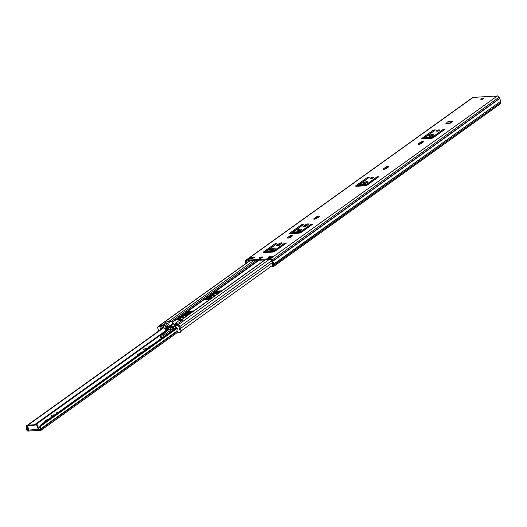 <?xml version="1.0" encoding="UTF-8"?>
<svg xmlns="http://www.w3.org/2000/svg" width="527" height="527" viewBox="0 0 527 527"><rect width="100%" height="100%" fill="white"/><g stroke="black" fill="none" stroke-linecap="round" stroke-linejoin="round"><path stroke-width="0.79" d="M483.305 98.075A1.713 0.487 -16.4 0 0 481.546 98.529A1.713 0.487 -16.4 0 0 480.736 99.221A1.713 0.487 -16.4 0 0 481.447 99.405A1.713 0.487 -16.4 0 0 483.206 98.951A1.713 0.487 -16.4 0 0 484.023 98.253A1.713 0.487 -16.4 0 0 483.305 98.075M481.803 99.366A1.713 0.487 163.6 0 1 483.2 98.951M418.682 144.424A1.713 0.487 -16.4 0 0 420.974 143.673L423.247 142.046A1.713 0.487 -16.4 0 0 423.524 141.644A1.713 0.487 -16.4 0 0 422.298 141.532A1.713 0.487 -16.4 0 0 420.513 142.211L418.247 143.838A1.713 0.487 -16.4 0 0 417.964 144.24A1.713 0.487 -16.4 0 0 418.682 144.424M438.945 129.892A1.713 0.487 -16.4 0 0 437.186 130.347A1.713 0.487 -16.4 0 0 436.369 131.039A1.713 0.487 -16.4 0 0 437.087 131.223A1.713 0.487 -16.4 0 0 438.846 130.768A1.713 0.487 -16.4 0 0 439.663 130.07A1.713 0.487 -16.4 0 0 438.945 129.892M437.436 131.183A1.713 0.487 163.6 0 1 438.839 130.768M432.693 134.372A2.437 0.692 -16.4 0 0 430.19 135.024A2.437 0.692 -16.4 0 0 429.031 136.012A2.437 0.692 -16.4 0 0 430.052 136.269A2.437 0.692 -16.4 0 0 432.555 135.623A2.437 0.692 -16.4 0 0 433.708 134.635A2.437 0.692 -16.4 0 0 432.693 134.372M429.689 136.276A2.437 0.692 163.6 0 1 432.937 135.215A2.437 0.692 163.6 0 1 433.299 135.208M383.999 169.299A1.713 0.487 -16.4 0 0 386.291 168.554L388.557 166.921A1.713 0.487 -16.4 0 0 388.84 166.525A1.713 0.487 -16.4 0 0 387.615 166.407A1.713 0.487 -16.4 0 0 385.83 167.092L383.557 168.719A1.713 0.487 -16.4 0 0 383.281 169.121A1.713 0.487 -16.4 0 0 383.999 169.299M372.918 177.25A1.713 0.487 -16.4 0 0 371.153 177.704A1.713 0.487 -16.4 0 0 370.343 178.396A1.713 0.487 -16.4 0 0 371.061 178.581A1.713 0.487 -16.4 0 0 372.82 178.126A1.713 0.487 -16.4 0 0 373.63 177.428A1.713 0.487 -16.4 0 0 372.918 177.25M371.41 178.541A1.713 0.487 163.6 0 1 372.813 178.126M366.66 181.729A2.437 0.692 -16.4 0 0 364.157 182.382A2.437 0.692 -16.4 0 0 363.004 183.37A2.437 0.692 -16.4 0 0 364.025 183.627A2.437 0.692 -16.4 0 0 366.528 182.981A2.437 0.692 -16.4 0 0 367.681 181.993A2.437 0.692 -16.4 0 0 366.66 181.729M363.663 183.633A2.437 0.692 163.6 0 1 366.911 182.573A2.437 0.692 163.6 0 1 367.273 182.566M288.052 238.118A1.713 0.487 -16.4 0 0 290.344 237.367L292.61 235.74A1.713 0.487 -16.4 0 0 292.893 235.338A1.713 0.487 -16.4 0 0 291.668 235.226A1.713 0.487 -16.4 0 0 289.883 235.905L287.61 237.539A1.713 0.487 -16.4 0 0 287.334 237.934A1.713 0.487 -16.4 0 0 288.052 238.118M277.321 245.813A1.713 0.487 -16.4 0 0 279.613 245.062L281.879 243.434A1.713 0.487 -16.4 0 0 282.162 243.039A1.713 0.487 -16.4 0 0 280.937 242.921A1.713 0.487 -16.4 0 0 279.152 243.606L276.886 245.233A1.713 0.487 -16.4 0 0 276.603 245.635A1.713 0.487 -16.4 0 0 277.321 245.813M314.461 219.173A1.713 0.487 -16.4 0 0 316.753 218.428L319.019 216.795A1.713 0.487 -16.4 0 0 319.303 216.399A1.713 0.487 -16.4 0 0 318.077 216.281A1.713 0.487 -16.4 0 0 316.292 216.966L314.026 218.593A1.713 0.487 -16.4 0 0 313.743 218.995A1.713 0.487 -16.4 0 0 314.461 219.173M303.73 226.873A1.713 0.487 -16.4 0 0 306.022 226.123L308.295 224.495A1.713 0.487 -16.4 0 0 308.572 224.094A1.713 0.487 -16.4 0 0 307.346 223.975A1.713 0.487 -16.4 0 0 305.561 224.66L303.295 226.287A1.713 0.487 -16.4 0 0 303.012 226.689A1.713 0.487 -16.4 0 0 303.73 226.873M300.634 229.093A2.437 0.692 -16.4 0 0 298.13 229.739A2.437 0.692 -16.4 0 0 296.978 230.727A2.437 0.692 -16.4 0 0 297.992 230.984A2.437 0.692 -16.4 0 0 300.495 230.339A2.437 0.692 -16.4 0 0 301.655 229.35A2.437 0.692 -16.4 0 0 300.634 229.093M297.636 230.991A2.437 0.692 163.6 0 1 300.884 229.93A2.437 0.692 163.6 0 1 301.24 229.93M274.224 248.033A2.437 0.692 -16.4 0 0 271.721 248.678A2.437 0.692 -16.4 0 0 270.562 249.666A2.437 0.692 -16.4 0 0 271.583 249.93A2.437 0.692 -16.4 0 0 274.086 249.284A2.437 0.692 -16.4 0 0 275.239 248.289A2.437 0.692 -16.4 0 0 274.224 248.033M271.221 249.93A2.437 0.692 163.6 0 1 274.468 248.876A2.437 0.692 163.6 0 1 274.83 248.869M246.135 260.206L473.141 97.409A1.983 0.56 163.6 0 1 473.964 97.62A1.983 0.56 163.6 0 1 473.865 97.89L474.452 97.857A1.983 0.56 163.6 0 1 476.777 97.185L493.753 96.145A1.983 0.56 163.6 0 1 494.583 96.355A1.983 0.56 163.6 0 1 494.478 96.625L495.064 96.593A1.983 0.56 163.6 0 1 497.396 95.921L497.422 95.921A1.522 1.133 -125.6 0 1 499.049 97.251L499.517 98.668L272.545 261.458L272.077 260.042A1.522 1.133 -125.6 0 0 270.45 258.711L270.423 258.717A1.983 0.56 163.6 0 1 269.593 258.507A1.983 0.56 163.6 0 1 269.699 258.237L269.113 258.27A1.983 0.56 163.6 0 1 266.781 258.941L249.805 259.976A1.983 0.56 163.6 0 1 248.981 259.771A1.983 0.56 163.6 0 1 249.08 259.495L248.494 259.534A1.983 0.56 163.6 0 1 246.168 260.2L246.135 260.206A1.522 1.133 -125.6 0 0 245.661 260.364A1.522 1.133 -125.6 0 0 245.338 261.682L245.707 263.105A2.74 2.042 -125.6 0 0 245.622 263.704M248.981 259.771L249.225 260.608A1.983 0.56 -16.4 0 0 250.055 260.819L267.031 259.778A1.983 0.56 -16.4 0 0 269.356 259.113L269.738 258.988M269.593 258.507L269.844 259.35A1.983 0.56 -16.4 0 0 270.667 259.554L270.7 259.554A0.613 0.455 54.4 0 1 271.352 260.088L271.708 261.313A1.298 0.968 -125.6 0 0 272.084 261.965A1.831 1.364 54.4 0 1 272.637 263.849A1.298 0.968 -125.6 0 0 272.657 264.528L272.92 265.417A0.613 0.455 54.4 0 1 272.597 266.003L272.176 266.03L272.419 266.873L272.848 266.846A1.522 1.133 -125.6 0 0 273.322 266.682A1.522 1.133 -125.6 0 0 273.645 265.371L273.375 264.284A2.74 2.042 -125.6 0 0 272.545 261.458M446.751 122.903L445.882 123.522L450.124 123.265L453.016 121.19L448.635 121.546M268.105 257.393L272.531 257.123L274.014 256.063L269.587 256.333L268.105 257.393M443.135 129.431L432.944 136.743L425.375 137.475L435.374 129.905L433.556 130.017L422.002 138.305A1.904 0.54 -16.4 0 0 421.686 138.753A1.904 0.54 -16.4 0 0 422.483 138.95L430.849 138.443A1.904 0.54 -16.4 0 0 433.398 137.606L444.953 129.319L443.135 129.431L443.378 130.274L444.083 129.945M377.108 176.789L366.911 184.101L359.342 184.832L369.341 177.263L367.523 177.375L355.969 185.662A1.904 0.54 -16.4 0 0 355.659 186.11A1.904 0.54 -16.4 0 0 356.456 186.308L364.822 185.8A1.904 0.54 -16.4 0 0 367.372 184.964L378.926 176.677L377.108 176.789L377.352 177.632L378.057 177.303M284.666 243.092L274.475 250.397L266.906 251.135L276.906 243.566L275.087 243.678L263.533 251.965A1.904 0.54 -16.4 0 0 263.217 252.407A1.904 0.54 -16.4 0 0 264.014 252.611L272.38 252.097A1.904 0.54 -16.4 0 0 274.929 251.267L286.484 242.98L284.666 243.092L284.916 243.929L285.614 243.599M311.075 224.146L300.884 231.458L293.315 232.19L303.315 224.621L301.497 224.733L289.942 233.02A1.904 0.54 -16.4 0 0 289.633 233.468A1.904 0.54 -16.4 0 0 290.423 233.665L298.796 233.158A1.904 0.54 -16.4 0 0 301.339 232.321L312.893 224.034L311.075 224.146L311.325 224.989L312.03 224.66M250.002 257.532L248.52 258.599L252.94 258.322L254.429 257.262L250.002 257.532A1.067 0.797 54.4 0 1 251.089 258.322L253.125 258.197M259.673 258.335L260.094 258.309A1.713 0.487 -16.4 0 0 261.853 257.855A1.713 0.487 -16.4 0 0 262.67 257.156A1.713 0.487 -16.4 0 0 261.952 256.972L261.53 256.998A1.713 0.487 -16.4 0 0 259.765 257.453A1.713 0.487 -16.4 0 0 258.955 258.151A1.713 0.487 -16.4 0 0 259.673 258.335M269.653 257.301L272.518 257.005M418.879 144.405L420.763 143.054A1.713 0.487 163.6 0 1 422.858 142.323M425.427 138.061L433.187 137.58L443.642 130.255M422.522 138.95L434.505 130.531M384.196 169.286L386.08 167.935A1.713 0.487 163.6 0 1 388.175 167.197M359.401 185.418L367.161 184.944L377.352 177.632M356.489 186.308L368.478 177.889M266.958 251.715L274.719 251.241L284.916 243.929M264.053 252.611L276.036 244.185M288.249 238.099L290.127 236.748A1.713 0.487 163.6 0 1 292.221 236.017M277.518 245.793L279.402 244.442A1.713 0.487 163.6 0 1 281.497 243.711M293.368 232.776L301.134 232.302L311.325 224.989M290.463 233.665L302.445 225.246M314.659 219.16L316.543 217.809A1.713 0.487 163.6 0 1 318.637 217.071M303.927 226.854L305.812 225.503A1.713 0.487 163.6 0 1 307.906 224.772M259.976 258.316A1.713 0.487 163.6 0 1 261.774 257.841L261.893 257.835M246.471 263.092A1.298 0.968 -125.6 0 0 246.425 262.861L246.063 261.636A0.613 0.455 54.4 0 1 246.386 261.043L246.412 261.043A1.983 0.56 -16.4 0 0 248.744 260.371L249.119 260.252M273.375 264.284L500.347 101.487A2.74 2.042 -125.6 0 0 499.517 98.668M500.347 101.487L273.381 264.482M273.322 266.682L500.294 103.891A1.522 1.133 -125.6 0 0 500.617 102.581L500.354 101.685M473.108 97.409A1.522 1.133 -125.6 0 0 472.633 97.574L245.661 260.364M364.526 185.814L365.204 185.333M430.552 138.456L431.231 137.975M362.971 185.912L363.65 185.425M429.004 138.555L429.676 138.067M272.419 266.873L271.978 265.773L272.841 265.153L181.13 330.936M272.34 257.136L273.684 256.175A1.067 0.797 54.4 0 1 274.014 256.063M269.837 257.169L269.587 256.333M249.357 261.023L249.245 260.654M180.445 328.519L272.459 262.525M179.793 326.305A1.383 1.028 -125.6 0 0 178.258 324.698L176.117 324.823L177.191 324.059L175.563 324.158L177.006 323.117L178.633 323.018L182.223 320.442L180.596 320.548L265.16 259.897M167.665 327.155L166.209 327.069L164.128 325.324A1.067 0.797 -125.6 0 0 163.429 325.06L163.844 324.764L162.395 324.961L164.022 324.863A1.522 1.133 54.4 0 1 165.386 325.646L165.985 326.523M167.434 321.378L169.055 321.253A1.522 1.133 54.4 0 1 169.299 321.266M167.428 321.351L163.838 323.927L165.465 323.828L164.022 324.863M162.395 324.961L161.321 325.732L159.18 325.864A1.383 1.028 -125.6 0 0 158.746 326.009A1.383 1.028 -125.6 0 0 158.515 326.272M273.599 251.866L272.881 252.038M220.629 291.655L216.86 292.156L206.195 299.804M178.133 319.935L188.798 312.287L192.566 311.786M174.661 325.567L174.7 325.073A1.522 1.133 54.4 0 1 175.089 324.322A1.522 1.133 54.4 0 1 175.563 324.158M300.179 232.868L297.617 233.23M271.866 251.689L271.188 252.169M221.933 290.72L216.61 291.319L205.056 299.606L209.555 299.599M193.87 310.851L188.547 311.444L176.993 319.731L181.492 319.724M173.218 322.998L172.454 323.585L173.442 323.624L172.902 324.098L173.508 324.059L171.571 325.449L169.628 325.567M167.77 325.686L166.321 326.72L174.318 326.233M137.745 355.369A1.713 0.487 163.6 0 1 137.237 355.178A1.713 0.487 163.6 0 1 137.521 354.783L139.583 353.301A1.713 0.487 163.6 0 1 141.638 352.576M49.202 418.873A1.713 0.487 -16.4 0 0 47.147 419.604L45.078 421.08A1.713 0.487 -16.4 0 0 44.802 421.481A1.713 0.487 -16.4 0 0 45.302 421.666M145.366 349.902L144.075 349.981A1.713 0.487 163.6 0 1 143.357 349.796A1.713 0.487 163.6 0 1 144.174 349.105A1.713 0.487 163.6 0 1 145.933 348.65L147.224 348.571M149.299 347.082A1.713 0.487 163.6 0 1 148.798 346.891A1.713 0.487 163.6 0 1 151.13 345.765M54.782 414.868L53.49 414.947A1.713 0.487 -16.4 0 0 51.732 415.401A1.713 0.487 -16.4 0 0 50.921 416.099A1.713 0.487 -16.4 0 0 51.633 416.284L52.924 416.205M58.695 412.068A1.713 0.487 -16.4 0 0 56.356 413.194A1.713 0.487 -16.4 0 0 56.857 413.379M28.471 430.111L28.682 431.033L28.708 430.045L38.346 429.459L40.316 430.322L27.924 431.079A1.522 1.133 54.4 0 1 26.66 429.709A0.764 0.567 54.4 0 1 26.673 429.307A1.792 1.337 -125.6 0 0 26.488 427.812L26.416 425.915L27.088 425.757L27.299 427.621A2.859 2.128 54.4 0 1 27.542 429.795A0.455 0.343 -125.6 0 0 28.017 430.137L28.702 429.992M28.438 425.375A0.764 0.567 54.4 0 1 28.827 425.091L36.745 424.61A0.764 0.567 54.4 0 1 37.536 425.217L38.728 428.497A1.14 0.85 -125.6 0 0 39.064 429.037L40.447 429.38A0.455 0.343 -125.6 0 0 40.698 428.985A2.859 2.128 54.4 0 1 39.683 426.863L40.77 424.92L41.508 424.986L40.572 426.949A1.792 1.337 -125.6 0 0 41.264 428.411A0.764 0.567 54.4 0 1 41.508 428.8A1.522 1.133 54.4 0 1 41.211 430.197A1.522 1.133 54.4 0 1 41.08 430.276L40.316 430.322L39.986 429.406M176.69 327.432L40.77 424.92M176.94 327.853L41.508 424.986M177.21 328.308L41.205 425.856M144.839 349.935A1.713 0.487 163.6 0 1 145.63 349.711M52.397 416.231A1.713 0.487 163.6 0 1 53.187 416.014M163.726 327.425L26.416 425.915M163.93 327.61L27.088 425.757M220.095 291.688L216.795 294.053M212.038 297.465L209.021 299.632M191.406 312.267L185.847 316.253M166.077 330.429L34.591 424.742M28.498 429.11L27.542 429.795M37.536 425.217L36.956 425.632L38.148 428.912L38.728 428.497M36.956 425.632A0.764 0.567 -125.6 0 0 36.165 425.026L28.254 425.506A0.764 0.567 -125.6 0 0 27.839 426.191L28.544 430.111M28.708 430.045L28.583 429.498M38.346 429.459L38.148 428.912L39.914 429.413M27.299 427.621L26.488 427.812M40.572 426.949L39.683 426.863M206.505 299.784L212.223 295.687L215.266 295.502L212.223 295.687A0.534 0.395 54.4 0 1 211.999 295.64A0.534 0.395 -125.6 0 0 212.223 295.687L217.532 291.879M217.328 294.02L216.689 294.059A1.522 0.428 163.6 0 1 216.05 293.901A1.522 0.428 163.6 0 1 216.301 293.546L218.771 291.774M216.241 294.033A1.522 0.428 163.6 0 1 216.406 293.895L219.423 291.734M207.697 299.711L210.523 297.689A1.522 0.428 163.6 0 1 212.559 297.024L213.204 296.984M208.349 299.672L210.629 298.038A1.522 0.428 163.6 0 1 212.658 297.373M178.449 319.915L181.268 317.886L184.312 317.702L181.268 317.886A0.534 0.395 54.4 0 1 181.051 317.84A0.534 0.395 -125.6 0 0 181.268 317.886L189.47 312.01M186.38 316.22L185.741 316.259A1.522 0.428 163.6 0 1 185.102 316.101A1.522 0.428 163.6 0 1 185.352 315.745L189.891 312.485A1.522 0.428 163.6 0 1 191.808 311.832M185.293 316.233A1.522 0.428 163.6 0 1 185.451 316.095L189.99 312.84A1.522 0.428 163.6 0 1 192.026 312.175L191.927 311.826M179.641 319.843A1.522 0.428 163.6 0 1 181.611 319.224L182.25 319.184M180.675 319.777A1.522 0.428 163.6 0 1 181.71 319.573L181.611 319.224M446.343 123.496L447.298 122.099L451.046 121.869L450.071 123.265M474.036 97.844L474.524 97.818M447.298 122.099L448.325 121.566L451.455 121.375M451.046 121.869L451.553 121.506L451.725 122.119M494.649 96.586L495.136 96.553M473.964 97.521L475.512 97.429M494.517 96.263L496.124 96.164M497.725 96.066L499.379 97.396L499.945 99.241M500.65 102.706L500.406 101.856M500.426 100.967L500.624 101.698M160.379 329.823A0.764 0.567 54.4 0 1 160.313 329.507L160.353 328.275L161.11 328.216L160.557 326.318L158.522 326.444A1.522 1.133 -125.6 0 0 158.047 326.608A1.522 1.133 -125.6 0 0 157.725 327.919L158.653 331.068M177.27 329.322A1.522 1.133 -125.6 0 0 177 330.594L177.25 331.437A1.522 1.133 -125.6 0 0 178.87 332.761L179.45 332.728A1.522 1.133 -125.6 0 0 179.924 332.563A1.522 1.133 -125.6 0 0 180.247 331.252L178.884 326.628A1.522 1.133 -125.6 0 0 177.263 325.297L175.227 325.422L175.787 327.313L176.644 327.359L177.303 328.466A0.764 0.567 54.4 0 1 177.27 329.322M163.429 325.06L163.673 326.971L163.166 327.142L162.606 325.245L163.113 325.08M165.577 329.079L163.317 327.063M167.243 328.077L167.836 330.001L165.959 330.034L166.651 331.43M168.838 329.731L167.988 330.205L167.777 329.487M158.047 326.608L158.877 326.015A1.522 1.133 54.4 0 1 159.352 325.851L158.522 326.444M162.415 324.988L161.078 325.745L159.352 325.851M177.263 325.297L178.086 324.704L176.196 324.77L177.151 324L175.656 324.316A1.067 0.797 -125.6 0 0 175.135 324.652L174.068 326.661L172.823 326.971M178.086 324.704A1.522 1.133 54.4 0 1 179.714 326.035L178.884 326.628M180.247 331.252L181.071 330.66L179.714 326.035M181.071 330.66A1.522 1.133 54.4 0 1 180.748 331.97L179.924 332.563M176.446 327.274L176.216 327.774M173.304 327.26L173.917 329.125L170.794 329.862M170.636 329.566L168.857 329.81L168.284 327.847L168.983 327.162L166.822 327.623L166.921 327.959M168.693 329.25L167.691 329.507M167.645 327.089L165.261 327.998L165.9 329.836M175.017 328.637L173.798 328.71M160.557 326.318L161.578 325.989L162.132 327.88L163.166 327.142M162.132 327.88L161.11 328.216M171.025 321.16L167.434 323.736L163.798 323.953L167.388 321.384L171.025 321.16L173.238 323.011L170.452 325.521M182.184 320.475L178.91 320.673L175.32 323.249L178.594 323.051L182.184 320.475M175.471 327.234L174.911 325.343L176.071 324.421L175.656 324.316M161.578 325.989L162.606 325.245M173.034 329.599L172.454 327.636L170.82 327.965L171.4 329.928M172.454 327.636L173.343 327.162L172.764 326.773M166.881 330.205L166.308 328.242L165.379 328.071M166.308 328.242L166.96 330.212M167.514 330.152L166.934 328.189L166.38 328.249M166.934 328.189L166.44 327.847L166.822 327.623M170.913 327.722L170.741 327.142L168.284 327.847M170.741 327.142L171.38 326.99L171.558 327.59M172.138 327.366L171.38 326.99M172.118 327.293L170.162 327.965L170.82 329.948M171.308 329.942L170.728 327.978L170.241 327.985M174.101 325.607L175.32 323.249M173.251 323.848L172.737 323.881M167.434 323.736L169.977 325.864M168.054 330.429L163.416 333.868L163.745 334.026L161.98 334.915A1.983 0.56 -16.4 0 0 160.155 336.035A1.983 0.56 -16.4 0 0 161.815 336.114A1.983 0.56 -16.4 0 0 163.857 335.185L171.216 329.942M160.155 336.035L160.57 337.438A1.983 0.56 -16.4 0 0 162.889 337.333M250.055 260.819L249.805 259.976M267.031 259.778L266.781 258.941M270.667 259.554L270.423 258.717M270.45 258.711L497.422 95.921M272.439 261.267L499.412 98.477M272.077 260.042L499.049 97.251M361.944 185.972L362.616 185.491M365.672 183.304L366.654 182.599M385.955 168.752L388.109 167.211M420.645 143.871L422.792 142.33M427.97 138.614L428.649 138.133M431.699 135.94L432.68 135.241M360.422 186.071L361.1 185.583M363.814 183.633L364.361 183.238M426.448 138.706L427.127 138.226M429.841 136.276L430.394 135.88M425.493 138.318L424.808 138.812M359.467 185.675L358.782 186.169M357.372 186.255L359.104 185.017M423.405 138.897L425.131 137.659M246.425 262.861L249.291 260.806M246.063 261.636L246.998 260.97M273.645 265.371L500.617 102.581M246.412 261.043L246.168 260.2M269.356 259.113L269.113 258.27M248.744 260.371L248.494 259.534M261.774 257.841L261.53 256.998M262.163 257.696L261.952 256.972M305.812 225.503L305.561 224.66M303.466 226.873L303.295 226.287M316.543 217.809L316.292 216.966M314.197 219.179L314.026 218.593M290.133 233.672L289.942 233.02M301.747 225.576L301.497 224.733M293.565 233.033L293.315 232.19M300.113 232.631L299.863 231.788M301.134 232.302L300.884 231.458M279.402 244.442L279.152 243.606M277.057 245.819L276.886 245.233M290.127 236.748L289.883 235.905M287.788 238.118L287.61 237.539M263.724 252.617L263.533 251.965M275.331 244.515L275.087 243.678M267.156 251.978L266.906 251.135M273.704 251.577L273.454 250.733M274.719 251.241L274.475 250.397M356.16 186.314L355.969 185.662M367.774 178.218L367.523 177.375M359.592 185.675L359.342 184.832M366.14 185.273L365.896 184.43M367.161 184.944L366.911 184.101M386.08 167.935L385.83 167.092M383.735 169.305L383.557 168.719M422.193 138.957L422.002 138.305M433.8 130.861L433.556 130.017M425.618 138.318L425.375 137.475M432.166 137.916L431.923 137.073M433.187 137.58L432.944 136.743M420.763 143.054L420.513 142.211M418.418 144.424L418.247 143.838M178.258 324.698L269.758 259.067M179.865 326.549L271.557 260.786M165.386 325.646L166.828 324.606M166.17 326.391L167.428 325.488M169.055 321.253L253.612 260.601M264.824 252.565L266.649 251.254M291.233 233.619L293.058 232.315M171.308 321.398L256.3 260.437M267.505 252.4L268.184 251.913M293.921 233.454L294.593 232.967M159.18 325.864L249.857 260.825M172.434 322.34L258.968 260.272M270.173 252.235L270.852 251.748M296.589 233.29L297.261 232.809M172.151 322.102L258.296 260.318M269.508 252.275L270.18 251.794M273.236 249.6L274.211 248.896M279.284 245.259L281.431 243.724M290.015 237.565L292.162 236.024M295.917 233.329L296.589 232.848M299.646 230.655L300.627 229.956M305.7 226.314L307.84 224.779M316.424 218.619L318.572 217.084M188.798 312.287L188.547 311.444M189.812 311.951L189.568 311.114M216.86 292.156L216.61 291.319M217.875 291.826L217.631 290.983M272.538 252.084L272.406 251.656M137.521 354.783L137.692 355.363M45.078 421.08L45.256 421.666M166.249 330.996L35.632 424.676M28.629 429.696L28.017 430.137M177.112 330.976L41.264 428.411M177.25 331.443L41.508 428.8M36.165 425.026L36.745 424.61M28.827 425.091L28.254 425.506M47.147 419.604L47.325 420.217M53.49 414.947L53.701 415.651M139.583 353.301L139.767 353.92M145.933 348.65L146.137 349.348M216.301 293.546L216.406 293.895M210.523 297.689L210.629 298.038M212.559 297.024L212.664 297.366M189.891 312.485L189.99 312.84M185.352 315.745L185.451 316.095M160.313 329.507L163.502 327.227M164.536 325.027L164.128 325.324M166.209 327.069L166.618 326.773M166.868 326.865L166.46 327.162M170.287 327.465L170.392 327.827M164.207 336.384L163.857 335.185M163.897 335.146L164.253 336.351M494.688 96.711L494.583 96.355M474.069 97.976L473.964 97.62M293.249 232.954L292.999 232.111M266.833 251.893L266.59 251.056M359.276 185.596L359.025 184.753M425.302 138.239L425.052 137.395M180.287 320.594L264.89 259.91M158.746 326.009L249.646 260.819M175.089 324.322L176.532 323.282M177.744 332.267L41.211 430.197M28.017 425.592L28.59 425.177M442.878 130.63L442.812 131.039M451.797 122.066L451.613 121.414M175.715 324.145L175.326 324.428M170.162 327.965L170.741 329.928M167.263 328.038L167.836 330.001M173.343 327.162L173.917 329.125M165.261 327.998L165.834 329.961"/></g></svg>
